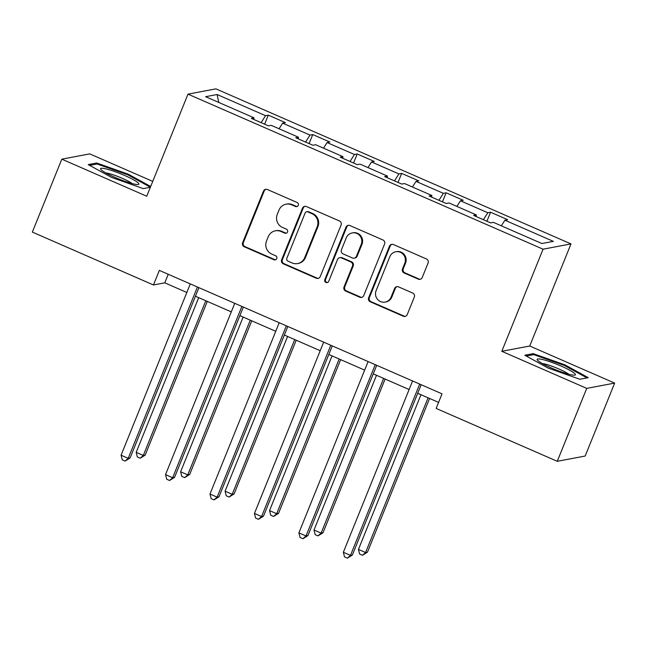 <?xml version="1.0" encoding="UTF-8"?>
<svg xmlns="http://www.w3.org/2000/svg" width="647" height="647" viewBox="0 0 647 647"><rect width="100%" height="100%" fill="white"/><g stroke="black" fill="none" stroke-linecap="round" stroke-linejoin="round"><path stroke-width="0.97" d="M298.275 205.35A2.184 2.119 -100.7 0 0 297.127 202.495L267.413 189.514A3.114 3.025 -100.7 0 0 263.458 191.156L242.633 242.698A3.114 3.025 -100.7 0 0 244.275 246.782L273.988 259.762A2.184 2.119 -100.7 0 0 276.762 258.614A2.184 2.119 -100.7 0 0 275.614 255.751L271.764 254.077A9.972 9.673 -100.7 0 1 266.515 240.999L268.254 236.705A9.972 9.673 -100.7 0 1 280.903 231.448L284.753 233.13A2.184 2.119 -100.7 0 0 287.519 231.982A2.184 2.119 -100.7 0 0 286.37 229.119L282.521 227.445A9.972 9.673 -100.7 0 1 277.272 214.367L279.011 210.073A9.972 9.673 -100.7 0 1 291.66 204.824L295.509 206.498A2.184 2.119 -100.7 0 0 298.275 205.35M418.269 279.14A3.114 3.025 -100.7 0 0 422.224 277.498L428.071 263.038A3.114 3.025 -100.7 0 0 426.43 258.954L393.425 244.542A3.114 3.025 -100.7 0 0 389.47 246.183L368.644 297.725A3.114 3.025 -100.7 0 0 370.286 301.809L403.291 316.221A3.114 3.025 -100.7 0 0 407.246 314.579L414.298 297.119A3.114 3.025 -100.7 0 0 412.657 293.026L398.536 286.864A3.114 3.025 -100.7 0 0 394.581 288.505L391.079 297.167A8.338 8.088 -100.7 0 1 377.33 299.1A8.338 8.088 -100.7 0 1 376.117 290.632L389.826 256.697A8.338 8.088 -100.7 0 1 403.574 254.764A8.338 8.088 -100.7 0 1 404.787 263.232L402.507 268.885A3.114 3.025 -100.7 0 0 404.149 272.977L418.269 279.14L419.03 279.003A3.114 3.025 -100.7 0 0 420.38 279.245M501.805 351.297L586.724 388.378L557.261 461.311L585.187 456.03L614.65 383.097L529.731 346.016L570.986 243.911L543.059 249.192L501.805 351.297L529.731 346.016M152.741 181.386L89.739 153.881L61.813 159.162L146.74 196.243L187.986 94.139L543.059 249.192M61.813 159.162L32.35 232.095L153.46 284.979L164.783 282.836L186.837 292.468M557.261 461.311L436.151 408.427L442.038 393.837L159.356 270.397L153.46 284.979M341.074 225.051A3.114 3.025 -100.7 0 0 339.432 220.967L306.427 206.555A3.114 3.025 -100.7 0 0 302.472 208.197L281.647 259.738A3.114 3.025 -100.7 0 0 283.289 263.822L316.294 278.234A3.114 3.025 -100.7 0 0 320.249 276.592L341.074 225.051M349.922 225.544L382.935 239.964A3.114 3.025 -100.7 0 1 384.569 244.048L363.743 295.59A3.114 3.025 -100.7 0 1 359.797 297.232L345.668 291.061A3.114 3.025 -100.7 0 1 344.026 286.977L352.469 266.071A3.114 3.025 -100.7 0 0 350.836 261.986L341.462 257.894A3.114 3.025 -100.7 0 0 337.508 259.536L328.716 281.299A2.184 2.119 -100.7 0 1 325.118 281.809A2.184 2.119 -100.7 0 1 324.802 279.593L345.975 227.186A3.114 3.025 -100.7 0 1 349.922 225.544M570.986 243.911L215.912 88.857L187.986 94.139M490.563 212.216L487.814 212.742L460.454 200.796L463.212 200.271L446.106 192.806L443.357 193.324L415.997 181.378L418.755 180.861L401.658 173.396L398.9 173.914L371.54 161.968L374.298 161.451L357.201 153.978L354.443 154.504L327.091 142.558L329.841 142.033L312.744 134.568L309.994 135.086L282.634 123.14L285.392 122.623L268.287 115.158L265.537 115.676L217.093 94.519L205.617 96.694L254.061 117.843L251.311 118.369L268.408 125.833L271.166 125.316L298.518 137.261L295.768 137.779L312.865 145.243L315.615 144.726L342.975 156.671L340.217 157.189L357.314 164.661L360.072 164.136L387.432 176.081L384.674 176.607L401.771 184.071L404.529 183.554L431.881 195.499L429.131 196.017L446.228 203.481L448.986 202.964L476.338 214.909L473.588 215.427L490.685 222.9L493.435 222.374L541.879 243.531L553.355 241.363L504.911 220.206L507.66 219.689L490.563 212.216L486.916 221.25M483.398 219.721L487.814 212.742M456.895 206.417L460.454 200.796M476.338 214.909L476.095 216.527M438.949 200.303L443.357 193.324M412.446 187.007L415.997 181.378M431.881 195.499L431.638 197.117M394.492 180.893L398.9 173.914M367.989 167.597L371.54 161.968M387.432 176.081L387.181 177.699M350.035 161.483L354.443 154.504M323.532 148.179L327.091 142.558M342.975 156.671L342.724 158.289M305.578 142.065L309.994 135.086M279.075 128.769L282.634 123.14M298.518 137.261L298.275 138.87M261.129 122.655L265.537 115.676M218.775 102.436L217.093 94.519M254.061 117.843L253.818 119.46M586.724 388.378L614.65 383.097M195.443 296.229L231.286 311.878M239.891 315.639L275.743 331.296M284.348 335.049L320.2 350.706M328.805 354.467L364.657 370.124M373.262 373.877L409.106 389.534M417.711 393.295L438.585 402.402M501.352 225.835L504.911 220.206M168.244 274.271L164.783 282.836M264.639 124.192L268.287 115.158M309.096 143.602L312.744 134.568M353.553 163.012L357.201 153.978M398.002 182.43L401.658 173.396M442.459 201.84L446.106 192.806M150.678 186.49L128.357 174.221L96.654 163.004L88.243 164.597L111.535 177.399L143.246 188.609L150.363 187.266M588.22 377.67L564.928 364.859L533.225 353.65L524.814 355.243L548.106 368.046L579.817 379.255L588.22 377.67M96.185 164.168L96.654 163.004M128.057 174.957L128.357 174.221M532.756 354.815L533.225 353.65M564.629 365.604L564.928 364.859M297.094 206.53A2.184 2.119 -100.7 0 1 296.261 206.361L292.42 204.678A9.972 9.673 -100.7 0 0 286.864 204.04L286.111 204.185M275.347 230.817L276.107 230.672A9.972 9.673 -100.7 0 1 281.655 231.311L285.505 232.985A2.184 2.119 -100.7 0 0 286.338 233.163M266.054 189.272A3.114 3.025 -100.7 0 0 264.211 191.011L243.385 242.552A3.114 3.025 -100.7 0 0 245.027 246.644L274.749 259.617A2.184 2.119 -100.7 0 0 275.573 259.795M305.077 206.304A3.114 3.025 -100.7 0 0 303.233 208.051L282.407 259.593A3.114 3.025 -100.7 0 0 284.049 263.677L317.054 278.097A3.114 3.025 -100.7 0 0 318.405 278.339M307.883 211.909A2.184 2.119 -100.7 0 0 305.117 213.057L286.839 258.299A2.184 2.119 -100.7 0 0 287.988 261.162L292.048 262.933A9.972 9.673 -100.7 0 0 304.697 257.676L317.192 226.749A9.972 9.673 -100.7 0 0 311.943 213.68L307.883 211.909L308.643 211.763A2.184 2.119 -100.7 0 0 307.43 211.626L306.67 211.763M297.596 263.564L298.356 263.418A9.972 9.673 -100.7 0 0 305.449 257.53L304.697 257.676M308.643 211.763L312.695 213.534A9.972 9.673 -100.7 0 1 317.944 226.604L305.449 257.53M339.724 257.7L340.484 257.555A3.114 3.025 -100.7 0 1 342.214 257.757L351.588 261.849A3.114 3.025 -100.7 0 1 353.23 265.933L344.778 286.831A3.114 3.025 -100.7 0 0 346.42 290.915L360.549 297.086A3.114 3.025 -100.7 0 0 361.899 297.329M348.571 225.302A3.114 3.025 -100.7 0 0 346.727 227.048L325.554 279.447A2.184 2.119 -100.7 0 0 327.536 282.48M361.236 244.38A8.338 8.088 -100.7 0 0 352.203 232.92A8.338 8.088 -100.7 0 0 346.274 237.845L341.438 249.799A3.114 3.025 -100.7 0 0 343.08 253.891L352.453 257.983A3.114 3.025 -100.7 0 0 356.408 256.341L361.236 244.38L361.988 244.242A8.338 8.088 -100.7 0 0 352.963 232.783L352.203 232.92M354.192 258.177L354.944 258.032A3.114 3.025 -100.7 0 0 357.16 256.196L356.408 256.341M361.988 244.242L357.16 256.196M395.762 251.772L396.514 251.634A8.338 8.088 -100.7 0 1 405.548 263.086L403.259 268.748A3.114 3.025 -100.7 0 0 404.901 272.832L419.03 279.003M385.151 302.092L385.903 301.947A8.338 8.088 -100.7 0 0 391.839 297.022L391.079 297.167M397.177 286.613A3.114 3.025 -100.7 0 0 395.333 288.36L391.839 297.022M392.066 244.299A3.114 3.025 -100.7 0 0 390.222 246.038L369.397 297.58A3.114 3.025 -100.7 0 0 371.038 301.672L404.043 316.084A3.114 3.025 -100.7 0 0 405.394 316.326M198.686 297.644L136.177 452.358L143.302 455.472L145.187 455.116L207.291 301.405M145.187 455.116L140.197 458.222L143.302 455.472L205.811 300.758M140.197 458.222L137.342 456.976L136.177 452.358M197.416 287.017L128.203 458.327L121.078 455.213L190.291 283.904M198.896 287.664L130.096 457.971L128.203 458.327L125.106 461.076L122.251 459.831L121.078 455.213M130.096 457.971L125.106 461.076M133.298 183.861A20.639 2.758 22 0 0 138.078 184.508A20.639 2.758 22 0 0 129.497 177.715A20.639 2.758 22 0 0 106.124 168.924A20.639 2.758 22 0 0 100.867 169.474A20.639 2.758 22 0 0 114.042 176.987A20.639 2.758 22 0 0 133.298 183.861M132.134 183.57A15.625 2.087 22 0 0 108.348 173.396A15.625 2.087 22 0 0 105.793 172.927M89.698 165.397L97.139 163.99L127.863 174.852L150.379 187.226M561.192 366.105A20.639 2.758 22 0 0 537.439 360.112A20.639 2.758 22 0 0 551.373 367.965A20.639 2.758 22 0 0 574.649 375.147A20.639 2.758 22 0 0 561.192 366.105M568.705 374.209A15.625 2.087 22 0 0 558.919 368.992A15.625 2.087 22 0 0 542.364 363.565M526.27 356.036L533.71 354.629L564.427 365.498L586.999 377.897M243.143 317.054L180.626 471.776L187.751 474.882L189.644 474.526L251.748 320.815M189.644 474.526L184.654 477.632L187.751 474.882L250.26 320.168M184.654 477.632L181.799 476.394L180.626 471.776M287.591 336.472L225.083 491.186L232.208 494.3L234.093 493.936L296.197 340.225M234.093 493.936L229.103 497.05L232.208 494.3L294.717 339.578M229.103 497.05L226.256 495.804L225.083 491.186M241.873 306.427L172.66 477.737L165.535 474.623L234.748 303.322M243.353 307.074L174.544 477.381L172.66 477.737L169.554 480.486L166.708 479.249L165.535 474.623M174.544 477.381L169.554 480.486M286.33 325.845L217.117 497.147L209.992 494.041L279.205 322.732M287.81 326.492L219.001 496.791L217.117 497.147L214.011 499.905L211.165 498.659L209.992 494.041M219.001 496.791L214.011 499.905M332.048 355.882L269.54 510.596L276.665 513.71L278.55 513.354L340.654 359.643M278.55 513.354L273.56 516.46L276.665 513.71L339.174 358.996M273.56 516.46L270.713 515.214L269.54 510.596M376.505 375.292L313.997 530.014L321.122 533.12L323.007 532.764L385.111 379.053M323.007 532.764L318.017 535.878L321.122 533.12L383.631 378.406M318.017 535.878L315.162 534.632L313.997 530.014M420.962 394.71L358.446 549.424L365.571 552.538L367.464 552.174L429.568 398.463M367.464 552.174L362.474 555.288L365.571 552.538L428.079 397.816M362.474 555.288L359.619 554.042L358.446 549.424M330.787 345.255L261.574 516.565L254.449 513.451L323.662 342.142M332.267 345.902L263.458 516.209L261.574 516.565L258.468 519.315L255.614 518.069L254.449 513.451M263.458 516.209L258.468 519.315M375.236 364.665L306.023 535.975L298.898 532.869L368.111 361.56M376.716 365.312L307.915 535.619L306.023 535.975L302.925 538.725L300.071 537.487L298.898 532.869M307.915 535.619L302.925 538.725M419.693 384.083L350.48 555.393L343.355 552.279L412.568 380.97M421.173 384.73L352.364 555.029L350.48 555.393L347.374 558.143L344.527 556.897L343.355 552.279M352.364 555.029L347.374 558.143M292.42 204.678L291.66 204.824M285.505 232.985L284.753 233.13M281.655 231.311L280.903 231.448M274.749 259.617L273.988 259.762M245.027 246.644L244.275 246.782M243.385 242.552L242.633 242.698M264.211 191.011L263.458 191.156M296.261 206.361L295.509 206.498M317.054 278.097L316.294 278.234M284.049 263.677L283.289 263.822M282.407 259.593L281.647 259.738M303.233 208.051L302.472 208.197M317.944 226.604L317.192 226.749M312.695 213.534L311.943 213.68M360.549 297.086L359.797 297.232M346.42 290.915L345.668 291.061M344.778 286.831L344.026 286.977M353.23 265.933L352.469 266.071M351.588 261.849L350.836 261.986M342.214 257.757L341.462 257.894M325.554 279.447L324.802 279.593M346.727 227.048L345.975 227.186M404.901 272.832L404.149 272.977M403.259 268.748L402.507 268.885M405.548 263.086L404.787 263.232M395.333 288.36L394.581 288.505M404.043 316.084L403.291 316.221M371.038 301.672L370.286 301.809M369.397 297.58L368.644 297.725M390.222 246.038L389.47 246.183"/></g></svg>
